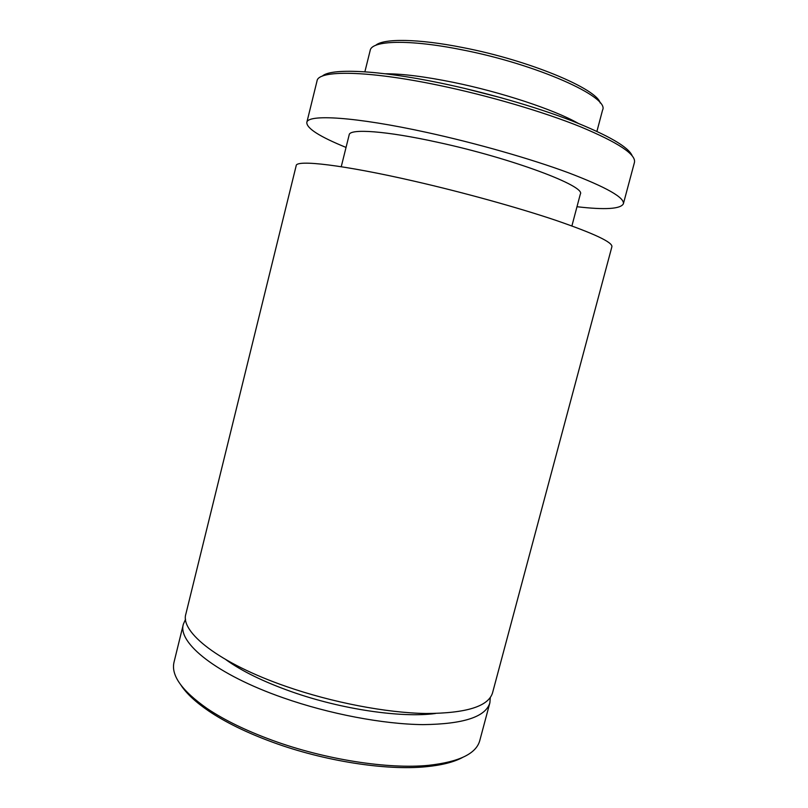 <?xml version="1.0" encoding="UTF-8"?>
<svg xmlns="http://www.w3.org/2000/svg" width="808" height="808" viewBox="0 0 808 808"><rect width="100%" height="100%" fill="white"/><g stroke="black" fill="none" stroke-linecap="round" stroke-linejoin="round"><path stroke-width="1.21" d="M375.649 45.349C383.416 38.319 417.999 38.612 462.772 47.561C529.038 60.277 596.991 88.799 600.223 103.01M596.92 131.381L602.566 110.06C610.07 97.223 536.714 64.155 461.408 49.692C408.929 39.148 371.589 40.45 370.195 50.399L364.873 71.801M322.251 76.174C330.462 68.104 376.781 69.791 440.108 82.972C485.457 92.344 535.32 106.717 571.599 120.715C608.333 135.32 628.523 146.995 632.159 155.752M623.372 203.808L634.452 162.408C636.189 154.429 618.231 142.572 580.568 126.816C543.138 111.706 488.315 95.566 438.633 85.274C366.741 70.245 318.12 70.003 317.039 80.911L306.798 122.533C307.323 113.958 355.177 116.716 426.674 132.401C476.074 143.167 530.846 158.833 568.458 172.771C606.333 187.234 624.645 197.586 623.372 203.808C620.574 209.019 605.111 209.989 576.983 206.727M462.368 757.571C453.702 762.176 441.552 765.226 425.927 766.741C386.315 770.731 324.22 761.156 272.73 742.259C246.874 732.775 225.503 722.342 208.616 710.949C195.657 702.101 186.486 693.567 181.103 685.356M185.557 619.241L183.376 624.15L174.053 662.055C170.791 675.236 181.79 690.709 207.05 708.475C224.23 720.049 246.006 730.664 272.377 740.32C324.866 759.56 388.214 769.357 428.493 765.338C459.196 761.934 476.286 753.672 479.78 740.552L489.87 702.839L490.315 697.496M385.305 73.77C402.172 73.73 424.766 76.578 453.106 82.305C501.152 92.062 554.308 109.716 578.063 123.26M464.055 88.264L502.071 98.02M341.239 166.721L349.187 134.795C349.702 128.411 385.901 130.835 437.815 142.319C512.242 158.348 586.436 186.385 580.316 194.142L571.902 225.937M286.062 686.416C332.26 702.536 386.274 712.848 425.968 713.504C466.307 713.323 488.507 706.404 492.567 692.759L611.898 246.713C612.686 242.279 594.021 233.492 555.914 220.362C518.11 207.626 463.408 192.445 414.292 181.194C343.198 164.832 296.122 159.479 296.193 165.65L185.87 614.009C179.931 632.018 219.14 663.287 286.062 686.416M225.937 659.702C241.814 671.145 263.65 681.811 291.446 691.678C341.43 709.394 401.606 718.14 435.441 713.494M183.376 624.15C177.306 642.693 216.342 674.529 283.174 697.799C329.31 714.03 383.305 724.231 423.038 724.625C463.418 724.14 485.699 716.888 489.87 702.839M346.046 147.43C319.827 136.744 306.737 128.442 306.798 122.533M425.927 766.741L428.493 765.338M208.616 710.949L207.05 708.475"/></g></svg>
